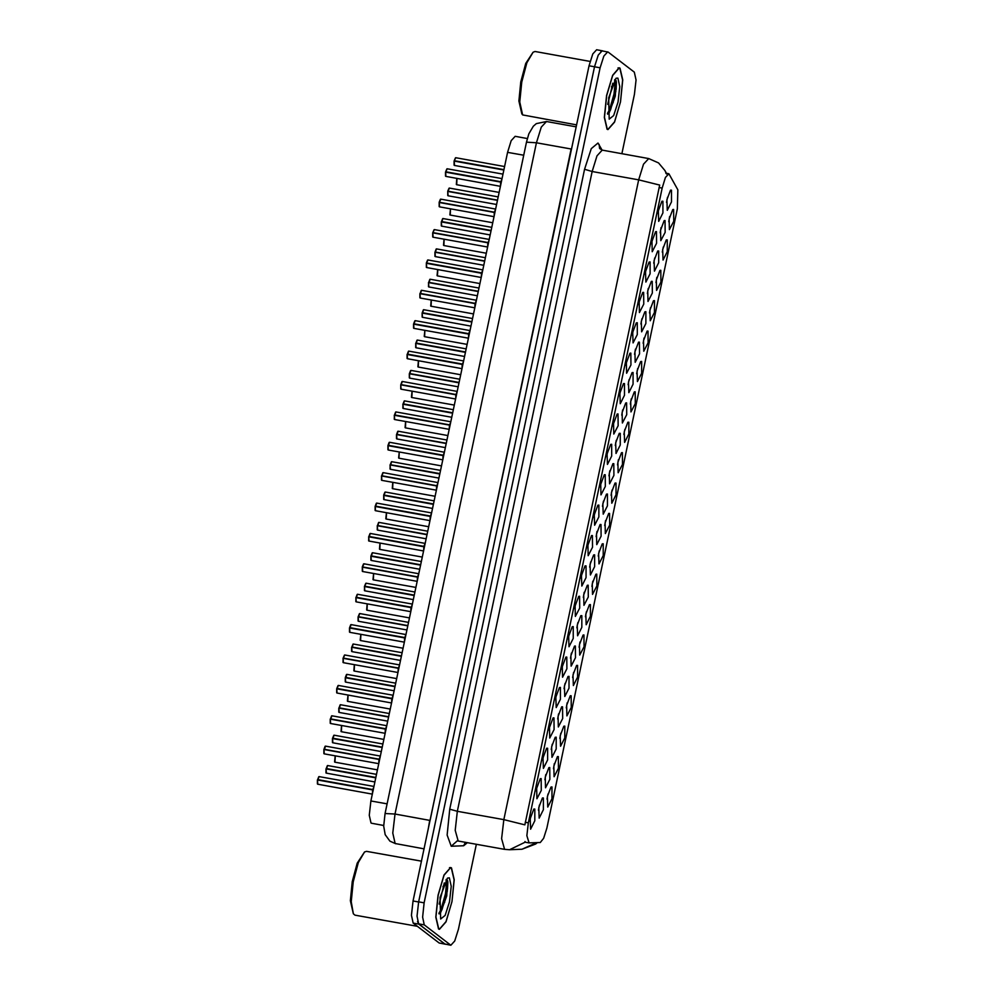 <?xml version="1.0" encoding="UTF-8"?>
<svg xmlns="http://www.w3.org/2000/svg" width="995" height="995" viewBox="0 0 995 995"><rect width="100%" height="100%" fill="white"/><g stroke="black" fill="none" stroke-linecap="round" stroke-linejoin="round"><path stroke-width="1.49" d="M616.004 483.01L616.054 494.764L611.763 503.159L611.465 492.649L615.084 483.085L616.004 483.01M611.079 495.261L612.012 490.075M622.41 452.625L622.46 464.366L618.169 472.774L617.87 462.265L621.489 452.688L622.41 452.625M617.485 464.864L618.417 459.678M628.815 422.228L628.865 433.982L624.574 442.377L624.275 431.867L627.895 422.303L628.815 422.228M623.89 434.479L624.823 429.293M648.031 331.061L648.081 342.815L643.777 351.21L643.491 340.7L647.098 331.124L648.031 331.061M643.106 343.3L644.039 338.113M654.436 300.664L654.486 312.418L650.183 320.813L649.897 310.303L653.504 300.739L654.436 300.664M649.511 312.915L650.444 307.729M660.842 270.279L660.891 282.033L656.588 290.428L656.302 279.918L659.909 270.341L660.842 270.279M655.904 282.518L656.849 277.331M667.247 239.882L667.297 251.635L662.993 260.031L662.707 249.521L666.314 239.957L667.247 239.882M662.309 252.133L663.255 246.947M635.22 391.843L635.27 403.584L630.979 411.992L630.681 401.482L634.3 391.906L635.22 391.843M630.295 404.082L631.228 398.896M641.626 361.446L641.675 373.2L637.385 381.595L637.086 371.085L640.705 361.521L641.626 361.446M636.7 373.697L637.633 368.511M609.599 513.395L609.649 525.149L605.358 533.556L605.059 523.047L608.679 513.47L609.599 513.395M604.674 525.646L605.607 520.46M603.194 543.792L603.256 555.546L598.953 563.941L598.654 553.431L602.274 543.867L603.194 543.792M598.269 556.031L599.201 550.857M596.801 574.177L596.851 585.931L592.547 594.338L592.249 583.816L595.868 574.252L596.801 574.177M591.863 586.428L592.796 581.242M590.396 604.574L590.445 616.328L586.142 624.723L585.856 614.213L589.463 604.649L590.396 604.574M585.458 616.813L586.403 611.639M583.99 634.959L584.04 646.713L579.737 655.12L579.451 644.598L583.058 635.034L583.99 634.959M579.053 647.21L579.998 642.024M577.585 665.356L577.635 677.11L573.331 685.505L573.045 674.996L576.652 665.431L577.585 665.356M572.647 677.595L573.593 672.421M571.18 695.741L571.229 707.495L566.926 715.903L566.64 705.38L570.247 695.816L571.18 695.741M566.254 707.992L567.187 702.806M564.774 726.139L564.824 737.892L560.521 746.287L560.235 735.778L563.842 726.213L564.774 726.139M559.849 738.377L560.782 733.203M558.369 756.523L558.419 768.277L554.128 776.685L553.829 766.162L557.449 756.598L558.369 756.523M553.444 768.774L554.377 763.588M551.964 786.921L552.014 798.674L547.723 807.069L547.424 796.56L551.043 786.995L551.964 786.921M547.039 799.159L547.971 793.985M673.652 209.497L673.702 221.251L669.399 229.646L669.113 219.136L672.719 209.559L673.652 209.497M668.715 221.736L669.66 216.549M607.423 494.055L607.472 505.808L603.181 514.204L602.883 503.694L606.502 494.129L607.423 494.055M602.497 506.306L603.43 501.119M613.828 463.67L613.878 475.423L609.587 483.819L609.288 473.309L612.908 463.732L613.828 463.67M608.903 475.908L609.835 470.722M620.233 433.273L620.283 445.026L615.992 453.421L615.694 442.912L619.313 433.347L620.233 433.273M615.308 445.524L616.241 440.337M626.639 402.888L626.688 414.641L622.385 423.037L622.099 412.527L625.706 402.95L626.639 402.888M621.713 415.126L622.646 409.94M645.854 311.709L645.904 323.462L641.601 331.857L641.315 321.348L644.922 311.783L645.854 311.709M640.917 323.96L641.862 318.773M639.449 342.106L639.499 353.859L635.196 362.255L634.909 351.745L638.516 342.168L639.449 342.106M634.511 354.344L635.457 349.158M665.058 220.542L665.12 232.295L660.817 240.69L660.518 230.181L664.138 220.616L665.058 220.542M660.133 232.78L661.066 227.606M658.653 250.927L658.715 262.68L654.411 271.075L654.113 260.566L657.732 251.001L658.653 250.927M653.727 263.177L654.66 257.991M652.26 281.324L652.31 293.077L648.006 301.473L647.72 290.963L651.327 281.398L652.26 281.324M647.322 293.562L648.267 288.388M633.044 372.491L633.094 384.244L628.79 392.639L628.504 382.13L632.111 372.565L633.044 372.491M628.119 384.742L629.051 379.555M601.017 524.452L601.067 536.193L596.776 544.601L596.478 534.091L600.097 524.514L601.017 524.452M596.092 536.691L597.025 531.504M594.612 554.837L594.662 566.59L590.371 574.986L590.072 564.476L593.692 554.912L594.612 554.837M589.687 567.088L590.62 561.901M588.207 585.234L588.256 596.975L583.965 605.383L583.667 594.873L587.286 585.296L588.207 585.234M583.281 597.473L584.214 592.286M581.801 615.619L581.864 627.372L577.56 635.768L577.262 625.258L580.881 615.694L581.801 615.619M576.876 627.87L577.809 622.683M575.408 646.004L575.458 657.757L571.155 666.165L570.856 655.643L574.476 646.078L575.408 646.004M570.471 658.255L571.404 653.068M569.003 676.401L569.053 688.154L564.75 696.55L564.463 686.04L568.07 676.476L569.003 676.401M564.065 688.639L565.011 683.465M562.598 706.786L562.648 718.539L558.344 726.947L558.058 716.425L561.665 706.86L562.598 706.786M557.66 719.037L558.605 713.85M556.193 737.183L556.242 748.936L551.939 757.332L551.653 746.822L555.26 737.258L556.193 737.183M551.255 749.422L552.2 744.248M549.787 767.568L549.837 779.321L545.534 787.729L545.248 777.207L548.854 767.643L549.787 767.568M544.862 779.819L545.795 774.632M543.382 797.965L543.432 809.719L539.128 818.114L538.842 807.604L542.449 798.04L543.382 797.965M538.457 810.204L539.389 805.03M671.463 190.144L671.513 201.898L667.222 210.293L666.924 199.784L670.543 190.219L671.463 190.144M666.538 202.395L667.471 197.209M656.476 231.586L656.526 243.34L652.235 251.735L651.936 241.225L655.556 231.661L656.476 231.586M651.551 243.825L652.484 238.651M650.071 261.971L650.121 273.724L645.83 282.132L645.531 271.61L649.15 262.046L650.071 261.971M645.146 274.222L646.078 269.036M643.665 292.368L643.728 304.122L639.424 312.517L639.126 302.007L642.745 292.443L643.665 292.368M638.74 304.607L639.673 299.433M637.273 322.753L637.322 334.507L633.019 342.902L632.721 332.392L636.34 322.828L637.273 322.753M632.335 335.004L633.268 329.818M630.867 353.15L630.917 364.904L626.614 373.299L626.328 362.789L629.934 353.225L630.867 353.15M625.93 365.389L626.875 360.215M624.462 383.535L624.512 395.289L620.208 403.684L619.922 393.174L623.529 383.61L624.462 383.535M619.524 395.786L620.47 390.6M618.057 413.932L618.106 425.686L613.803 434.081L613.517 423.571L617.124 414.007L618.057 413.932M613.119 426.171L614.064 420.997M611.651 444.317L611.701 456.071L607.398 464.466L607.112 453.956L610.719 444.392L611.651 444.317M606.726 456.568L607.659 451.382M605.246 474.714L605.296 486.468L600.992 494.863L600.706 484.354L604.313 474.777L605.246 474.714M600.321 486.953L601.254 481.767M598.841 505.099L598.89 516.853L594.6 525.248L594.301 514.738L597.92 505.174L598.841 505.099M593.915 517.35L594.848 512.164M592.435 535.497L592.485 547.25L588.194 555.645L587.896 545.136L591.515 535.559L592.435 535.497M587.51 547.735L588.443 542.549M586.03 565.881L586.08 577.635L581.789 586.03L581.49 575.52L585.11 565.956L586.03 565.881M581.105 578.132L582.038 572.946M579.625 596.279L579.675 608.032L575.384 616.427L575.085 605.918L578.704 596.341L579.625 596.279M574.7 608.517L575.632 603.331M573.219 626.663L573.269 638.417L568.978 646.812L568.68 636.303L572.299 626.738L573.219 626.663M568.294 638.914L569.227 633.728M566.814 657.061L566.864 668.802L562.573 677.209L562.274 666.7L565.894 657.123L566.814 657.061M561.889 669.299L562.822 664.113M560.409 687.446L560.471 699.199L556.168 707.594L555.869 697.085L559.488 687.52L560.409 687.446M555.484 699.696L556.416 694.51M554.016 717.843L554.066 729.584L549.762 737.991L549.464 727.482L553.083 717.905L554.016 717.843M549.078 730.081L550.011 724.895M547.611 748.228L547.66 759.981L543.357 768.376L543.071 757.867L546.678 748.302L547.611 748.228M542.673 760.479L543.618 755.292M541.205 778.612L541.255 790.366L536.952 798.774L536.666 788.251L540.273 778.687L541.205 778.612M536.268 790.863L537.213 785.677M534.8 809.01L534.85 820.763L530.546 829.158L530.26 818.649L533.867 809.084L534.8 809.01M529.862 821.248L530.808 816.074M662.881 201.189L662.931 212.942L658.64 221.35L658.342 210.828L661.961 201.264L662.881 201.189M657.956 213.44L658.889 208.253M371.744 823.263L370.973 823.002L369.257 815.241L370.874 800.963L507.562 152.359L511.219 140.631L515.099 136.377L527.362 138.591M529.116 842.927L526.877 835.713L528.345 822.853L662.11 188.092L665.406 177.533L668.889 173.702L677.819 189.771L677.321 208.85L546.827 828.076L543.668 838.35L540.273 842.479L529.116 842.927M438.584 928.969L439.442 929.355L445.971 921.855L451.991 901.632L454.23 879.655L451.456 867.876L450.611 867.491L444.068 874.991L438.049 895.214L435.822 917.191L438.584 928.969M607.124 129.201L607.97 129.599L614.512 122.099L620.532 101.876L622.758 79.898L619.997 68.12L619.139 67.735L612.609 75.222L606.589 95.458L604.351 117.422L607.124 129.201M524.875 824.867L659.697 185.058L638.641 179.871L643.516 164.237L648.678 158.553L602.211 150.158L597.05 155.842L592.162 171.476L457.339 811.286L455.175 830.327L458.16 840.986L457.165 840.924L451.22 846.272L447.128 835.116L449.777 809.122L584.612 169.312L592.162 171.476L638.641 179.871L503.806 819.681L524.875 824.867M525.534 842.305L524.95 841.546M615.768 91.739L616.278 81.478M447.228 891.495L447.738 881.234M621.863 153.703L634.4 94.239L636.016 79.961L634.3 72.2L608.206 52.076L602.099 50.832L598.231 55.086L594.575 66.827L418.609 901.843L416.98 916.121L418.696 923.882L444.79 944.006L450.897 945.25L454.765 940.984L458.434 929.255L476.344 844.27M666.14 173.341L666.563 174.05M607.684 51.839L603.816 56.093L600.147 67.822L424.181 902.851L422.564 917.129L424.28 924.89L450.897 945.25M613.218 102.759L615.47 79.699L613.218 102.759M444.69 902.515L446.929 879.456L444.69 902.515M602.622 50.919L596.627 49.75L592.746 54.016L589.09 65.745L413.074 901.01L411.445 915.3L413.161 923.049L439.118 943.073L445.673 944.305M417.49 921.445L418.746 924.057L445.225 944.317M602.199 50.757L600.88 51.218M500.945 183.789L501.281 182.16M447.277 168.802L445.698 171.787L500.783 181.737L501.704 180.145M445.549 176.177L445.536 172.11L500.659 182.048L500.497 185.903L500.709 182.06M502.002 178.739L501.132 182.135M455.859 157.757L454.28 160.742L503.905 169.697M454.28 160.742L455.449 157.844M454.13 165.12L454.118 161.066L503.843 170.033M494.54 214.174L494.876 212.557M440.872 199.199L439.292 202.184L494.328 212.122L495.299 210.53M439.143 206.562L439.131 202.495L494.254 212.445L494.092 216.288L494.304 212.457M494.254 212.445L494.092 216.288M495.597 209.124L494.726 212.532M488.135 244.571L488.47 242.942M434.467 229.584L432.887 232.569L487.973 242.519L488.893 240.927M432.738 236.959L432.726 232.892L487.849 242.83L487.687 246.685L487.898 242.842M432.887 232.569L434.056 229.671M487.849 242.83L487.687 246.673M488.334 242.917L489.192 239.509M481.729 274.956L482.065 273.339M428.061 259.981L426.494 262.966L481.568 272.904L482.5 271.312M426.333 267.344L426.32 263.277L481.443 273.227L481.281 277.07L481.493 273.239M481.443 273.227L481.281 277.07M482.786 269.906L481.928 273.314M475.324 305.353L475.66 303.724M421.656 290.366L420.089 293.351L475.162 303.301L476.095 301.709M419.927 297.729L419.915 293.674L475.038 303.612L474.876 307.467L475.088 303.624M420.089 293.351L421.246 290.453M420.375 293.749L421.557 290.316L476.406 300.216M475.038 303.612L474.876 307.455M476.381 300.303L475.523 303.699M449.454 188.154L447.887 191.139L497.5 200.094M447.725 195.517L447.713 191.45L497.438 200.418M443.049 218.539L441.481 221.524L491.095 230.479M441.481 221.524L442.638 218.626M441.768 221.922L442.949 218.49L491.766 227.308M441.32 225.902L441.307 221.848L491.032 230.815M436.643 248.924L435.076 251.922L484.689 260.877M435.076 251.922L436.233 249.011M435.362 252.307L436.482 248.874L485.361 257.693M434.914 256.3L434.902 252.232L484.627 261.2M430.238 279.321L428.671 282.306L478.296 291.261M428.671 282.306L429.828 279.408M428.957 282.704L430.138 279.272L478.956 288.09M428.509 286.684L428.596 282.63L478.222 291.597M451.394 868.2L450.548 867.802L444.081 875.227L438.123 895.251L435.909 916.992L438.658 928.646L439.491 929.031L445.959 921.619L451.917 901.594L454.13 879.854L451.394 868.2M421.457 861.235L366.508 851.322L364.493 851.944L358.337 862.528L353.2 881.844L351.247 901.744L353.324 913.808L354.991 915.101L417.49 926.382M364.493 851.944L357.193 863.125L352.255 881.669L350.389 900.773L353.324 913.808M444.243 882.988L443.098 887.913L442.974 886.246M443.098 887.913L439.168 904.082M438.994 913.92L440.773 912.328L446.767 895.886L447.563 880.525L446.481 879.269M440.698 918.957L445.101 915.363L449.454 901.843L451.22 886.321L449.354 877.889L447.464 878.038L440.101 897.527L440.698 918.957M446.17 879.443L446.282 891.06L441.059 909.393L438.932 913.236M447.539 880.451L447.265 891.246L442.041 909.567L440.188 913M619.922 68.444L619.089 68.046L612.621 75.471L606.651 95.495L604.45 117.236L607.186 128.89L608.032 129.275L614.5 121.863L620.457 101.838L622.671 80.097L619.922 68.444M590.11 61.503L535.036 51.553L533.021 52.188L526.865 62.76L521.728 82.087L519.788 101.987L522.649 114.935L576.615 124.922M533.021 52.188L525.721 63.369L520.795 81.913L518.93 101.017L521.853 114.039M612.771 83.232L611.639 88.157L611.502 86.49M611.639 88.157L607.709 104.326M607.535 114.164L609.301 112.559L615.308 96.129L616.104 80.769L615.01 79.513M609.226 119.201L613.629 115.594L617.994 102.087L619.748 86.565L617.883 78.132L615.992 78.282L608.629 97.771L609.226 119.201M614.699 79.687L614.823 91.304L609.599 109.637L607.472 113.48M616.079 80.694L615.805 91.478L610.582 109.811L608.729 113.243M468.919 335.738L469.254 334.121M415.251 320.763L413.684 323.748L468.757 333.686L469.69 332.094M413.522 328.126L413.51 324.059L468.633 334.009L468.471 337.852L468.682 334.022M413.684 323.748L414.84 320.85M413.97 324.134L415.102 320.701L470.001 330.614M468.633 334.009L468.471 337.852M469.988 330.688L468.707 333.673L469.988 330.688M462.513 366.135L462.849 364.506M408.846 351.148L407.278 354.133L462.352 364.083L463.284 362.491M407.117 358.511L407.104 354.456L462.227 364.394L462.066 368.249L462.277 364.406M407.278 354.133L408.435 351.235M407.564 354.531L408.746 351.098L463.595 360.998M462.227 364.394L462.066 368.237M463.583 361.085L462.712 364.481M456.108 396.52L456.456 394.903M402.453 381.533L400.873 384.53L455.946 394.468L456.879 392.876M400.711 388.908L400.711 384.841L455.834 394.791L455.66 398.634L455.884 394.804M400.873 384.53L402.03 381.62M401.159 384.916L402.291 381.483L457.19 391.396M455.822 394.791L455.66 398.634M457.178 391.47L456.307 394.878M449.703 426.917L450.051 425.288M396.047 411.93L394.468 414.915L449.491 424.853L450.474 423.273M394.306 419.293L394.393 415.238L449.429 425.176L449.255 429.032L449.479 425.188M394.468 414.915L395.624 412.017M394.754 415.313L395.935 411.88L450.785 421.78M449.429 425.176L449.255 429.019M450.772 421.868L449.902 425.263M423.845 309.706L422.266 312.691L471.891 321.659M422.266 312.691L423.422 309.793M422.552 313.089L423.683 309.656L472.55 318.475M422.104 317.082L422.104 313.015L471.817 321.982M417.44 340.103L415.86 343.088L465.486 352.043M415.86 343.088L417.017 340.19M416.146 343.486L417.328 340.054L466.157 348.872M415.699 347.466L415.786 343.412L465.411 352.379M411.034 370.488L409.455 373.473L459.081 382.441M409.455 373.473L410.612 370.575M409.741 373.871L410.873 370.438L459.752 379.257M409.293 377.864L409.293 373.797L459.006 382.764M404.629 400.885L403.05 403.87L452.675 412.825M403.05 403.87L404.206 400.973M403.336 404.269L404.517 400.836L453.347 409.654M402.888 408.248L402.975 404.194L452.601 413.161M443.297 457.302L443.646 455.685M389.642 442.315L388.062 445.3L443.136 455.25L444.068 453.658M387.901 449.69L387.901 445.623L443.024 455.573L442.85 459.416L443.073 455.573M388.062 445.3L389.219 442.402M388.349 445.698L389.48 442.265L444.379 452.178M443.024 455.573L442.862 459.416M444.367 452.252L443.496 455.66M436.892 487.699L437.24 486.07M383.237 472.712L381.657 475.697L436.681 485.635L437.663 484.055M381.495 480.075L381.582 476.02L436.618 485.958L436.457 489.814L436.668 485.97M381.657 475.697L382.814 472.799M381.943 476.095L383.125 472.662L437.974 482.563M436.618 485.958L436.457 489.801M437.962 482.65L437.091 486.045M430.487 518.084L430.835 516.467M376.831 503.097L375.252 506.082L430.325 516.032L431.258 514.44M375.103 510.472L375.09 506.405L430.213 516.355L430.051 520.198L430.263 516.355M375.252 506.082L376.408 503.184M375.538 506.48L376.719 503.047L431.569 512.96M430.213 516.355L430.051 520.198M431.556 513.034L430.686 516.442M424.094 548.481L424.43 546.852M370.426 533.494L368.846 536.479L423.87 546.417L424.853 544.837M368.697 540.857L368.784 536.803L423.808 546.74L423.646 550.596L423.858 546.752M368.846 536.479L370.003 533.581M369.133 536.877L370.314 533.444L425.163 543.345M423.808 546.74L423.646 550.583M425.151 543.419L423.87 546.417L425.151 543.419M417.689 578.866L418.024 577.249M364.021 563.879L362.441 566.864L417.527 576.814L418.447 575.222M362.292 571.254L362.279 567.187L417.402 577.137L417.241 580.981L417.452 577.137M417.402 577.137L417.241 580.968M418.746 573.817L417.875 577.224M411.283 609.251L411.619 607.634M357.615 594.276L356.036 597.261L411.072 607.199L412.042 605.619M355.887 601.639L355.974 597.585L410.997 607.522L410.835 611.378L411.047 607.535M356.036 597.261L357.193 594.363M356.322 597.659L357.516 594.226L412.365 604.127M410.997 607.522L410.835 611.365M412.34 604.201L411.47 607.609M398.224 431.27L396.644 434.255L446.27 443.223M396.644 434.255L397.801 431.357M396.93 434.653L398.112 431.221L446.942 440.039M396.495 438.646L396.483 434.579L446.195 443.546M391.819 461.668L390.239 464.653L439.865 473.608M390.239 464.653L391.396 461.755M390.525 465.051L391.707 461.618L440.536 470.436M390.09 469.031L390.177 464.976L439.79 473.943M385.413 492.052L383.834 495.037L433.459 504.005M383.684 499.428L383.672 495.361L433.385 504.328M379.008 522.45L377.428 525.435L427.054 534.39M377.428 525.435L378.585 522.537M377.714 525.82L378.846 522.387L427.726 531.218M377.279 529.813L377.366 525.758L426.992 534.725M372.603 552.834L371.023 555.819L420.649 564.787M371.023 555.819L372.192 552.921M371.309 556.217L372.503 552.785L421.32 561.603M370.874 560.21L370.861 556.143L420.587 565.11M366.197 583.232L364.63 586.217L414.243 595.172M364.469 590.595L364.556 586.54L414.181 595.507M404.878 639.648L405.214 638.031M351.21 624.661L349.631 627.646L404.716 637.596L405.637 636.004M349.481 632.036L349.469 627.969L404.592 637.919L404.43 641.763L404.642 637.919M349.631 627.646L350.8 624.748M349.917 628.044L351.111 624.611L405.96 634.524M404.592 637.919L404.43 641.75M405.935 634.599L405.077 638.006M398.473 670.033L398.808 668.416M344.805 655.058L343.238 658.043L398.261 667.981L399.244 666.401M398.025 672.16L398.236 668.317M343.076 662.421L343.163 658.367L398.187 668.304L398.025 672.147L398.187 668.304M399.53 664.983L398.672 668.391M392.067 700.43L392.403 698.813M338.399 685.443L336.832 688.428L391.906 698.378L392.838 696.786M336.671 692.818L336.658 688.751L391.781 698.701L391.62 702.545L391.831 698.701M336.832 688.428L337.989 685.53M337.118 688.826L338.3 685.393L393.149 695.306M391.781 698.701L391.62 702.532M393.124 695.381L392.266 698.788M385.662 730.815L385.998 729.198M331.994 715.84L330.427 718.825L385.451 728.763L386.433 727.183M330.265 723.203L330.253 719.136L385.376 729.086L385.214 732.942L385.426 729.099M330.427 718.825L331.584 715.927M330.713 719.211L331.845 715.778L386.744 725.691M385.376 729.086L385.214 732.929M386.732 725.765L385.861 729.173M379.257 761.212L379.605 759.595M325.589 746.225L324.022 749.21L379.095 759.16L380.028 757.568M323.86 753.601L323.848 749.533L378.971 759.483L378.809 763.327L379.02 759.483M324.022 749.21L325.178 746.312M324.308 749.608L325.489 746.175L380.339 756.088M378.971 759.483L378.809 763.314M380.326 756.163L379.456 759.571M372.851 791.597L373.2 789.98M319.196 776.622L317.616 779.607L372.64 789.545L373.622 787.965M317.455 783.985L317.442 779.918L372.578 789.868L372.404 793.711L372.627 789.881M317.616 779.607L318.773 776.709M317.902 779.993L319.034 776.56L373.933 786.473M372.565 789.868L372.404 793.711M373.921 786.547L373.05 789.955M359.792 613.616L358.225 616.601L407.838 625.569M358.225 616.601L359.382 613.704M358.511 616.999L359.692 613.567L408.51 622.385M358.063 620.992L358.051 616.925L407.776 625.892M353.387 644.014L351.82 646.999L401.433 655.954M351.82 646.999L352.976 644.101M352.106 647.384L353.237 643.952L402.104 652.782M351.658 651.377L351.645 647.31L401.371 656.29M346.981 674.399L345.414 677.384L395.04 686.351M345.414 677.384L346.571 674.486M345.7 677.782L346.882 674.349L395.699 683.167M345.253 681.774L345.24 677.707L394.965 686.674M340.588 704.796L339.009 707.781L388.635 716.736M339.009 707.781L340.166 704.883M339.295 708.166L340.427 704.734L389.294 713.564M338.847 712.159L338.835 708.092L388.56 717.072M334.183 735.181L332.604 738.166L382.229 747.133M332.604 738.166L333.76 735.268M332.89 738.564L334.071 735.131L382.901 743.949M332.442 742.556L332.442 738.489L382.155 747.456M327.778 765.578L326.198 768.563L375.824 777.518M326.198 768.563L327.355 765.665M326.484 768.948L327.616 765.516L376.496 774.334M326.037 772.941L326.024 768.874L375.749 777.854M469.976 330.688L469.118 334.096M425.151 543.432L424.28 546.827M662.11 188.092L659.013 187.533M528.345 822.853L525.248 822.293M387.055 803.885L370.874 800.963M523.743 155.282L507.562 152.359M584.612 169.312L591.291 148.578L598.045 143.069L602.074 150.133M458.16 840.986L504.639 849.382L501.654 838.71L503.806 819.681L457.339 811.286L449.777 809.122M504.639 849.382L509.602 849.73L525.211 842.118M537.3 842.603L535.683 844.046L522.027 849.245L536.728 842.628M666.09 173.192L664.958 170.568L666.351 173.242M467.463 842.665L463.645 845.787L451.22 846.272M600.147 67.822L594.575 66.827M424.181 902.851L418.609 901.843M424.28 924.89L418.696 923.882M450.374 945.014L444.79 944.006M463.645 845.787L465.411 842.305M602.211 150.158L599.562 148.566L599.114 144.449M430.051 820.415L571.155 149.063L536.454 142.795L526.492 142.21L528.892 133.877L533.258 126.278L536.255 123.654L546.504 121.477L541.342 127.149L536.454 142.795L394.99 814.084L392.838 833.126L395.127 843.461L424.057 848.884M428.223 829.121L429.691 820.353L394.99 814.084L385.028 813.512L526.492 142.21M439.118 943.073L444.703 944.068M413.161 923.049L418.746 924.057M413.074 901.01L418.572 902.005M589.09 65.745L594.587 66.74M571.516 149.126L573.282 140.78M500.796 182.495L500.597 185.406M501.953 178.988L501.045 181.339M445.611 171.787L446.854 168.889M445.636 172.123L445.909 176.401M500.659 182.06L500.497 185.891M454.217 161.078L454.491 165.357M456.941 178.428L456.668 184.697M456.307 184.473L456.854 178.403L456.556 184.709L499.129 192.396M494.391 212.893L494.192 215.791M495.547 209.373L494.639 211.736M439.205 202.172L440.449 199.286M439.23 202.507L439.504 206.786M487.985 243.277L487.786 246.175M489.142 239.77L488.234 242.121M432.825 232.905L433.099 237.183M481.592 273.675L481.381 276.573M482.737 270.155L481.829 272.518M426.395 262.954L427.651 260.068M426.42 263.289L426.693 267.568M475.187 304.06L474.988 306.957M476.331 300.552L475.423 302.903M420.014 293.687L420.288 297.965M450.536 208.813L450.262 215.094M449.902 214.858L450.461 208.801M444.143 239.198L443.857 245.479M443.496 245.255L444.056 239.186M437.738 269.595L437.452 275.876M437.091 275.64L437.651 269.583M431.332 299.98L431.046 306.261M430.686 306.037L431.245 299.968M447.787 191.127L449.043 188.242M447.812 191.463L448.086 195.741M441.407 221.86L441.68 226.139M435.002 252.245L435.275 256.523M428.596 282.63L428.87 286.921M447.551 889.02L447.849 881.918M616.092 89.251L616.39 82.162M468.782 334.457L468.583 337.355M469.926 330.937L469.018 333.3M413.609 324.071L413.883 328.35M462.376 364.842L462.178 367.74M463.521 361.334L462.613 363.685M407.204 354.469L407.477 358.747M455.971 395.239L455.772 398.137M457.115 391.719L456.207 394.082M400.798 384.854L401.072 389.132M449.566 425.624L449.367 428.522M450.723 422.116L449.815 424.467M394.393 415.238L394.667 419.529M422.191 313.027L422.465 317.305M415.786 343.412L416.059 347.703M409.38 373.809L409.654 378.088M402.975 404.194L403.261 408.485M424.927 330.377L424.654 336.658M424.28 336.422L424.84 330.365M418.522 360.762L418.248 367.043M417.888 366.819L418.435 360.75M412.117 391.159L411.843 397.44M411.482 397.204L412.029 391.147L411.719 397.44L454.292 405.127M443.161 456.021L442.962 458.919M444.317 452.501L443.409 454.852M387.988 445.636L388.261 449.914M436.755 486.406L436.556 489.304M437.912 482.898L437.004 485.249M381.582 476.02L381.869 480.311M430.35 516.803L430.151 519.701M431.507 513.283L430.599 515.634M375.19 506.418L375.463 510.696M423.945 547.188L423.746 550.086M425.101 543.68L424.193 546.031M368.784 536.803L369.058 541.093M417.539 577.585L417.34 580.483M418.696 574.065L417.788 576.416M418.758 573.742L363.921 563.829L362.354 566.864L363.598 563.966M362.379 567.2L362.653 571.478M411.134 607.97L410.935 610.868M412.291 604.462L411.383 606.813M355.974 597.585L356.247 601.875M396.582 434.591L396.856 438.87M390.177 464.976L390.45 469.267M434.131 500.821L385.314 492.003L383.747 495.037L384.99 492.139M383.772 495.373L384.045 499.652M377.366 525.758L377.64 530.049M370.961 556.155L371.234 560.434M364.531 586.204L365.787 583.319M364.556 586.54L364.829 590.831M405.711 421.544L405.438 427.825M405.077 427.601L405.624 421.532L405.313 427.838L447.887 435.524M399.306 451.941L399.032 458.222M398.672 457.986L399.219 451.929L398.92 458.222L441.481 465.909M392.901 482.326L392.627 488.607M392.266 488.383L392.814 482.314L392.515 488.62L435.076 496.306M386.495 512.723L386.222 519.004M385.861 518.768L386.408 512.711M380.09 543.108L379.816 549.389M379.456 549.165L380.003 543.096L379.704 549.402L422.278 557.088M373.685 573.506L373.411 579.774M373.05 579.55L373.61 573.493L373.299 579.787L415.873 587.473M404.729 638.367L404.53 641.265M405.885 634.847L404.977 637.198M349.568 627.982L349.842 632.26M398.336 668.752L398.124 671.65M399.48 665.245L398.572 667.595M343.138 658.031L344.394 655.145M343.163 658.367L343.437 662.658M391.93 699.149L391.731 702.047M393.075 695.629L392.167 697.98M336.758 688.764L337.031 693.042M385.525 729.534L385.326 732.432M386.669 726.027L385.762 728.377M330.352 719.149L330.626 723.44M379.12 759.919L378.921 762.829M380.264 756.411L379.356 758.762M323.947 749.546L324.221 753.824M372.715 790.316L372.516 793.214M373.859 786.796L372.963 789.159M317.542 779.931L317.815 784.222M358.15 616.937L358.424 621.216M351.745 647.322L352.019 651.613M345.34 677.719L345.613 681.998M338.934 708.104L339.208 712.383M332.529 738.501L332.803 742.78M326.124 768.886L326.397 773.165M367.279 603.89L367.006 610.171M366.645 609.947L367.205 603.878L366.894 610.184L409.467 617.87M360.887 634.288L360.6 640.556M360.24 640.332L360.799 634.263L360.488 640.569L403.062 648.255M354.481 664.672L354.195 670.953M353.834 670.729L354.394 664.66L354.083 670.966L396.657 678.652M348.076 695.07L347.79 701.338M347.429 701.114L347.989 695.045L347.678 701.351L390.251 709.037M341.671 725.454L341.397 731.735M341.024 731.512L341.583 725.442L341.273 731.748L383.846 739.434M335.265 755.852L334.992 762.12M334.631 761.896L335.178 755.827L334.867 762.133L377.441 769.819M383.672 825.44L371.508 823.238M528.905 842.902L525.522 842.292M668.889 173.702L665.792 173.142M664.958 170.568L658.59 162.956L648.678 158.553M509.602 849.73L522.027 849.245M395.823 843.785L389.866 841.136L385.14 834.73L383.672 826.049L385.028 813.512M546.504 121.477L576.217 126.838M502.015 178.652L447.178 168.752L445.598 171.787M500.41 186.276L445.785 176.413L445.536 172.11M504.577 166.526L455.76 157.707L454.18 160.742M502.972 174.137L454.379 165.369L454.118 161.066M495.622 209.049L440.71 199.137L439.193 202.172M494.017 216.661L439.392 206.798L439.131 202.495M489.217 239.434L434.367 229.534L432.788 232.569M487.612 247.058L432.987 237.196L432.726 232.892M482.811 269.832L427.9 259.919L426.382 262.954M481.207 277.443L426.581 267.58L426.32 263.277M474.802 307.828L420.176 297.978L419.915 293.674M492.724 222.78L450.15 215.094L450.449 208.801M486.319 253.178L443.745 245.491L444.044 239.186M479.913 283.563L437.34 275.876L437.638 269.583M473.508 313.96L430.935 306.273L431.233 299.968M498.172 196.91L449.292 188.092L447.775 191.127M496.567 204.522L447.974 195.754L447.713 191.45M490.162 234.919L441.569 226.139L441.307 221.848M483.757 265.304L435.163 256.536L434.902 252.232M477.351 295.702L428.758 286.921L428.497 282.63M449.504 867.615L450.548 867.802M438.447 928.845L439.491 929.031M618.032 67.859L619.089 68.046M606.975 129.089L608.032 129.275M468.396 338.225L413.771 328.362L413.51 324.059M461.991 368.61L407.365 358.747L407.104 354.456M455.586 399.007L400.96 389.144L400.699 384.841M449.18 429.392L394.555 419.529L394.294 415.238M470.946 326.086L422.353 317.318L422.091 313.015M464.553 356.484L415.947 347.703L415.686 343.412M458.148 386.868L409.542 378.1L409.281 373.797M451.742 417.266L403.137 408.485L402.888 404.194M467.103 344.345L424.529 336.658L424.828 330.365M460.697 374.742L418.124 367.055L418.422 360.75M442.775 459.789L388.149 449.927L387.888 445.623M436.37 490.174L381.744 480.311L381.495 476.02M429.964 520.572L375.339 510.709L375.09 506.405M423.559 550.956L368.934 541.093L368.685 536.803M417.154 581.354L362.528 571.491L362.279 567.187M410.761 611.738L356.135 601.875L355.874 597.585M445.337 447.65L396.731 438.882L396.483 434.579M438.932 478.048L390.326 469.267L390.077 464.976M432.526 508.433L383.921 499.664L383.672 495.361M426.121 538.83L377.528 530.049L377.267 525.758M419.716 569.215L371.123 560.446L370.861 556.143M414.915 592L366.036 583.169L364.518 586.217M413.311 599.612L364.717 590.831L364.456 586.54M428.683 526.691L386.11 519.004L386.408 512.699M404.356 642.136L349.73 632.273L349.469 627.969M399.555 664.909L344.643 654.996L343.126 658.043M397.95 672.52L343.325 662.658L343.064 658.367M391.545 702.918L336.919 693.055L336.658 688.751M385.14 733.303L330.514 723.44L330.253 719.136M378.734 763.7L324.109 753.837L323.848 749.533M372.329 794.085L317.703 784.222L317.442 779.918M406.905 629.997L358.312 621.228L358.051 616.925M400.5 660.394L351.907 651.613L351.645 647.31M394.095 690.779L345.501 682.01L345.24 677.707M387.689 721.176L339.096 712.395L338.835 708.092M381.296 751.561L332.691 742.792L332.429 738.489M374.891 781.958L326.285 773.177L326.024 768.874"/></g></svg>
